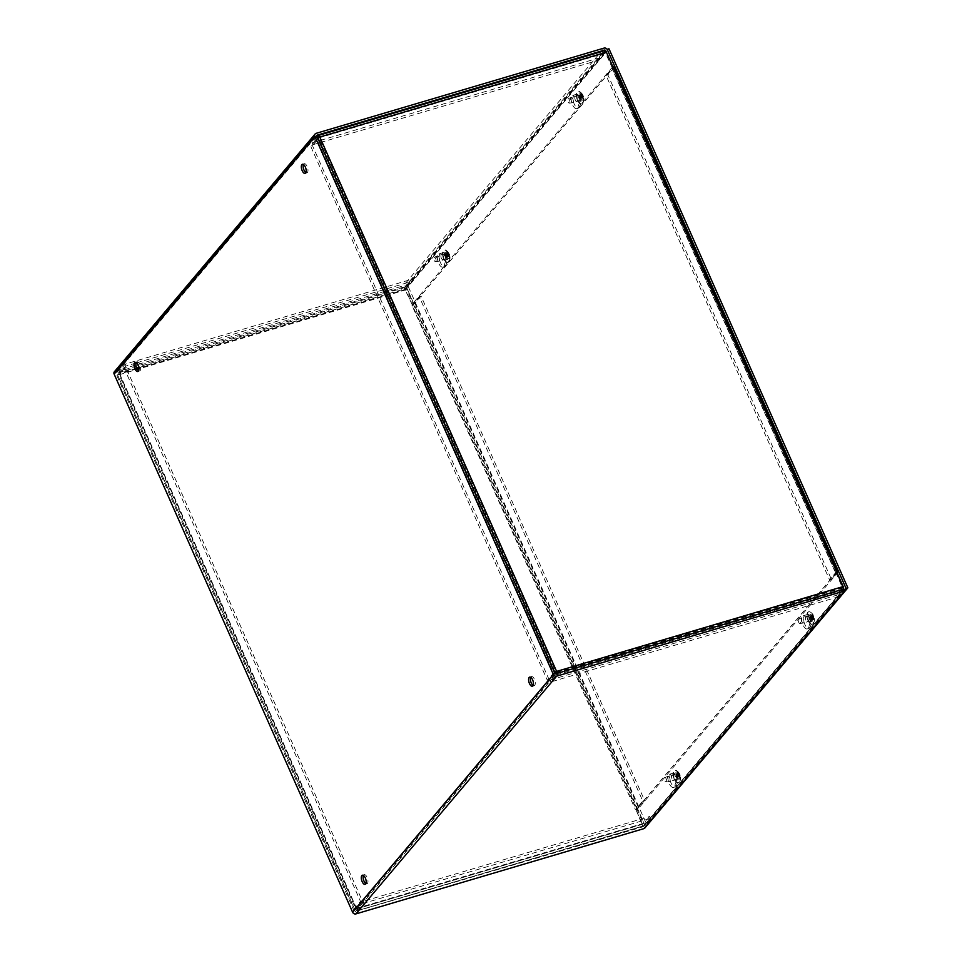 <?xml version="1.0" encoding="UTF-8"?>
<svg xmlns="http://www.w3.org/2000/svg" width="962" height="962" viewBox="0 0 962 962"><rect width="100%" height="100%" fill="white"/><g stroke="black" fill="none" stroke-linecap="round" stroke-linejoin="round"><path stroke-width="0.72" stroke-dasharray="4.81 3.61" d="M365.849 883.597A4.762 2.116 -106.5 0 0 366.907 883.813A4.762 2.116 -106.5 0 0 367.58 878.643A4.762 2.116 -106.5 0 0 364.201 874.686A4.762 2.116 -106.5 0 0 363.684 875.035A4.762 2.116 -106.5 0 0 363.432 875.432M533.14 685.473A4.762 2.116 -106.5 0 0 534.187 685.69A4.762 2.116 -106.5 0 0 534.872 680.531A4.762 2.116 -106.5 0 0 531.493 676.563A4.762 2.116 -106.5 0 0 530.976 676.911A4.762 2.116 -106.5 0 0 530.723 677.32M138.588 370.743A4.762 2.116 -106.5 0 0 139.634 370.959A4.762 2.116 -106.5 0 0 140.151 370.598A4.762 2.116 -106.5 0 0 140.103 365.151A4.762 2.116 -106.5 0 0 136.929 361.832A4.762 2.116 -106.5 0 0 136.171 362.578M305.868 172.619A4.762 2.116 -106.5 0 0 306.926 172.835A4.762 2.116 -106.5 0 0 307.443 172.487A4.762 2.116 -106.5 0 0 307.383 167.027A4.762 2.116 -106.5 0 0 304.22 163.708A4.762 2.116 -106.5 0 0 303.451 164.454M444.997 258.982A2.489 1.106 -106.5 0 0 444.973 256.132A2.489 1.106 -106.5 0 0 443.314 254.389A2.489 1.106 -106.5 0 0 442.965 257.094A2.489 1.106 -106.5 0 0 444.733 259.163A2.489 1.106 -106.5 0 0 444.997 258.982M443.181 259.524A2.489 1.106 73.5 0 1 442.917 259.704A2.489 1.106 73.5 0 1 441.149 257.636A2.489 1.106 73.5 0 1 441.498 254.93A2.489 1.106 73.5 0 1 443.157 256.674A2.489 1.106 73.5 0 1 443.181 259.524M673.628 774.927A2.489 1.106 -106.5 0 0 673.665 777.777A2.489 1.106 -106.5 0 0 675.312 779.509A2.489 1.106 -106.5 0 0 675.673 776.815A2.489 1.106 -106.5 0 0 673.905 774.735A2.489 1.106 -106.5 0 0 673.628 774.927M671.813 775.456A2.489 1.106 73.5 0 1 672.089 775.276A2.489 1.106 73.5 0 1 673.857 777.344A2.489 1.106 73.5 0 1 673.496 780.05A2.489 1.106 73.5 0 1 671.837 778.306A2.489 1.106 73.5 0 1 671.813 775.456M578.823 100.481A2.489 1.106 -106.5 0 0 578.799 97.631A2.489 1.106 -106.5 0 0 577.152 95.899A2.489 1.106 -106.5 0 0 576.791 98.593A2.489 1.106 -106.5 0 0 578.559 100.673A2.489 1.106 -106.5 0 0 578.823 100.481M577.008 101.022A2.489 1.106 73.5 0 1 576.743 101.202A2.489 1.106 73.5 0 1 574.975 99.134A2.489 1.106 73.5 0 1 575.336 96.441A2.489 1.106 73.5 0 1 576.984 98.172A2.489 1.106 73.5 0 1 577.008 101.022M807.467 616.426A2.489 1.106 -106.5 0 0 807.491 619.275A2.489 1.106 -106.5 0 0 809.15 621.007A2.489 1.106 -106.5 0 0 809.499 618.313A2.489 1.106 -106.5 0 0 807.731 616.245A2.489 1.106 -106.5 0 0 807.467 616.426M805.651 616.967A2.489 1.106 73.5 0 1 805.915 616.774A2.489 1.106 73.5 0 1 807.683 618.855A2.489 1.106 73.5 0 1 807.322 621.548A2.489 1.106 73.5 0 1 805.675 619.817A2.489 1.106 73.5 0 1 805.651 616.967M836.76 572.053L636.014 809.8L637.83 809.258L645.093 825.636A2.646 2.273 -139.8 0 1 644.841 828.017M636.014 809.8L643.025 826.779L354.425 911.699L115.957 373.569L316.702 135.822M838.575 571.512L637.83 809.258M114.394 371.729A2.646 2.273 -139.8 0 1 115.38 371.091L403.318 285.846A2.646 2.273 -139.8 0 1 406.625 287.518L413.888 303.896L613.828 67.099M612.806 66.679L412.073 304.425L404.148 287.722L115.957 373.569M412.073 304.425L413.888 303.896M614.117 67.244A2.646 0.661 -23.9 0 1 613.96 67.641L607.864 74.868L831.396 579.304L837.505 572.077A2.646 0.661 156.1 0 0 837.661 571.789M835.677 572.618L612.145 68.182L606.048 75.409L829.581 579.845L836.555 571.596A2.646 0.661 156.1 0 0 836.387 571.644M829.581 579.845L831.396 579.304M612.145 68.182L612.566 67.292L611.856 68.11L835.401 572.546L836.098 571.717L835.401 572.558M606.048 75.409L607.864 74.868M612.986 67.172L611.856 68.11M555.182 673.977L550.036 680.074L836.423 595.286L842.532 588.059L835.858 572.414M612.325 67.965L605.363 52.706L318.939 137.506M842.496 587.385L555.916 672.234L319.107 137.843L312.818 144.757L599.206 59.969L598.376 58.093L604.473 50.866A2.646 1.178 73.5 0 1 604.761 50.673M599.206 59.969L605.363 52.706M319.805 137.025L318.867 137.422M317.123 136.784L311.989 142.881L598.376 58.093M312.818 144.757L311.989 142.881M554.413 672.234L547.282 680.134L310.642 146.14L317.7 138.083M554.725 672.943L549.098 679.605L312.47 145.611L310.642 146.14M605.687 53.006L319.107 137.843L312.47 145.611M555.194 672.378L318.566 138.384L316.751 138.925L553.378 672.919L554.557 672.57M549.098 679.605L547.282 680.134M843.65 589.069A2.646 1.178 73.5 0 1 843.349 589.934L837.253 597.149L550.865 681.938L557.202 673.881M556.661 674.037L556.962 674.723L843.349 589.934M550.036 680.074L550.865 681.938M836.423 595.286L837.253 597.149M635.353 809.463A2.646 0.661 156.1 0 0 638.503 807.767L644.6 800.54L421.067 296.104L414.959 303.331A2.646 0.661 -23.9 0 1 411.82 305.026L635.353 809.475L636.507 808.513L635.353 809.475L636.05 808.645L405.639 289.923A2.646 1.178 73.5 0 1 405.471 286.556L411.568 279.329L125.18 364.117L119.084 371.344L119.06 374.771L117.749 374.603L123.845 367.376L360.473 901.37L354.257 909.054L117.568 374.94M413.143 303.86L636.676 808.296L642.784 801.081L419.24 296.645L412.277 304.894M419.24 296.645L421.067 296.104M636.676 808.296L636.05 808.645M642.784 801.081L644.6 800.54M412.506 304.196L411.808 305.026M137.001 368.831L119.757 373.941L356.565 908.32L363.227 901.31L649.627 816.522L650.456 818.385L644.348 825.612A2.646 1.178 73.5 0 1 644.071 825.805A2.646 1.178 73.5 0 1 642.448 824.302L635.81 809.343M136.556 362.866L412.397 281.205L406.301 288.42L412.975 304.064M636.507 808.513L643.47 823.785L357.034 908.585M649.627 816.522L643.518 823.737L355.868 909.15L357.96 910.401L364.057 903.174L650.456 818.385M644.071 825.805L357.636 910.605L644.348 825.612M357.13 908.537L357.96 910.401M363.227 901.31L364.057 903.174M117.58 374.94L354.377 908.597L355.868 909.15L119.06 374.771L405.639 289.923M362.289 900.841L356.193 908.056L119.565 374.062L125.661 366.847L362.289 900.841L360.473 901.37M356.193 908.056L354.377 908.597M119.565 374.062L117.749 374.603M136.003 363.035L126.01 365.993L119.06 374.771M125.661 366.847L123.845 367.376M136.712 368.242L119.913 373.208L119.084 371.344L405.471 286.556M126.01 365.993L125.18 364.117M412.397 281.205L411.568 279.329M446.007 259.92L444.107 265.584A6.866 3.054 73.5 0 1 442.845 267.075A6.866 3.054 73.5 0 1 437.963 261.363A6.866 3.054 73.5 0 1 438.925 253.908L442.821 252.729A4.233 1.876 73.5 0 1 445.418 255.134A4.233 1.876 73.5 0 1 446.007 259.92L447.823 259.379A4.233 1.876 -106.5 0 0 447.234 254.593A4.233 1.876 -106.5 0 0 444.636 252.188L440.752 253.367A6.866 3.054 -106.5 0 0 439.778 260.834A6.866 3.054 -106.5 0 0 444.66 266.546A6.866 3.054 -106.5 0 0 445.923 265.055L447.823 259.379M444.636 252.188L442.821 252.729L444.636 252.188M676.587 780.266L674.687 785.93A6.866 3.054 73.5 0 1 673.424 787.421A6.866 3.054 73.5 0 1 668.554 781.709A6.866 3.054 73.5 0 1 669.516 774.254L673.4 773.075A4.233 1.876 73.5 0 1 673.412 773.063A4.233 1.876 73.5 0 1 676.009 775.48A4.233 1.876 73.5 0 1 676.587 780.266L678.402 779.725A4.233 1.876 -106.5 0 0 677.825 774.939A4.233 1.876 -106.5 0 0 675.228 772.534L671.332 773.713A6.866 3.054 -106.5 0 0 670.37 781.18A6.866 3.054 -106.5 0 0 675.24 786.88A6.866 3.054 -106.5 0 0 676.502 785.389L678.402 779.725M579.833 101.419L577.934 107.095A6.866 3.054 73.5 0 1 576.671 108.586A6.866 3.054 73.5 0 1 571.789 102.874A6.866 3.054 73.5 0 1 572.763 95.406L576.647 94.228A4.233 1.876 73.5 0 1 579.244 96.633A4.233 1.876 73.5 0 1 579.833 101.419L581.649 100.878A4.233 1.876 -106.5 0 0 581.072 96.104A4.233 1.876 -106.5 0 0 578.475 93.687L574.579 94.877A6.866 3.054 -106.5 0 0 573.605 102.333A6.866 3.054 -106.5 0 0 578.487 108.045A6.866 3.054 -106.5 0 0 579.749 106.554L581.649 100.878M810.413 621.765L808.525 627.428A6.866 3.054 73.5 0 1 807.25 628.932A6.866 3.054 73.5 0 1 802.38 623.22A6.866 3.054 73.5 0 1 803.342 615.752L807.226 614.574A4.233 1.876 73.5 0 1 807.238 614.574A4.233 1.876 73.5 0 1 809.836 616.979A4.233 1.876 73.5 0 1 810.413 621.765L812.241 621.224A4.233 1.876 -106.5 0 0 811.651 616.45A4.233 1.876 -106.5 0 0 809.054 614.033L805.158 615.211A6.866 3.054 -106.5 0 0 804.196 622.679A6.866 3.054 -106.5 0 0 809.066 628.39A6.866 3.054 -106.5 0 0 810.341 626.899L812.241 621.224M809.054 614.033L807.226 614.574L809.054 614.033M846.007 588.407L645.298 826.105L646.837 825.649M608.982 48.761L408.237 286.508L647.113 825.564M645.298 826.105L406.421 287.049L408.237 286.508M406.421 287.049L607.13 49.339M802.38 622.667A2.778 1.239 -106.5 0 0 803.222 623.063A2.778 1.239 -106.5 0 0 803.306 623.039A2.778 1.239 -106.5 0 0 803.703 620.033A2.778 1.239 -106.5 0 0 801.731 617.712A2.778 1.239 -106.5 0 0 801.647 617.748A2.778 1.239 -106.5 0 0 801.154 619.913A2.778 1.239 -106.5 0 0 802.38 622.667M799.242 623.16A2.237 0.998 73.5 0 1 798.256 620.935A2.237 0.998 73.5 0 1 798.652 619.203A2.237 0.998 73.5 0 1 800.312 621.031A2.237 0.998 73.5 0 1 799.915 623.472A2.237 0.998 73.5 0 1 799.242 623.16M810.112 620.37A2.778 1.239 -106.5 0 0 811.038 620.755A2.778 1.239 -106.5 0 0 811.435 617.736A2.778 1.239 -106.5 0 0 809.463 615.427A2.778 1.239 -106.5 0 0 808.874 617.532A2.778 1.239 -106.5 0 0 810.112 620.37M812.012 619.648L812.096 619.901A8.598 5.471 131.1 0 0 812.77 617.808L812.565 617.195A8.598 4.341 7.3 0 0 810.81 616.173L810.81 616.173A3.487 1.551 73.5 0 1 810.87 615.139A8.598 5.339 179.2 0 1 812.625 616.173L812.878 616.041A8.598 5.748 128.3 0 0 812.433 614.261L810.774 615.921A2.201 0.974 -106.5 0 1 811.194 616.341L810.966 618.313L814.369 618.626A3.487 1.551 73.5 0 1 814.297 619.66A8.598 4.678 9.5 0 0 813.66 618.289L813.407 618.434A8.598 6.409 -40.7 0 1 812.734 620.538L812.734 620.538A3.487 1.551 73.5 0 1 812.096 619.901L810.557 619.468A2.201 0.974 -106.5 0 0 810.99 619.889L812.637 620.262A3.127 1.383 -106.5 0 1 812.012 619.648M810.942 615.379L809.8 616.462A2.201 0.974 -106.5 0 0 809.763 617.159L810.882 616.377A3.127 1.383 -106.5 0 1 810.942 615.379M811.194 616.341L813.07 614.898A8.598 6.145 -38.1 0 1 813.515 616.666L813.72 617.267A8.598 5.014 177.2 0 1 814.369 618.626M812 618.65A2.201 0.974 -106.5 0 1 811.952 619.348L814.297 619.66M809.8 616.462L809.86 617.219L810.774 615.921M811.952 619.348L810.509 619.107L810.99 619.889M813.66 618.289L810.509 619.107L813.66 618.289M810.557 619.468L809.763 617.159M810.172 618.77L809.824 617.772L810.172 618.77L812.77 617.808M812.625 616.173L809.86 617.219L812.625 616.173M809.932 623.436A6.494 2.886 -106.5 0 0 812.096 624.314A6.494 2.886 -106.5 0 0 813.022 617.267A6.494 2.886 -106.5 0 0 808.405 611.856A6.494 2.886 -106.5 0 0 807.022 616.774A6.494 2.886 -106.5 0 0 809.932 623.436M810.353 623.316A6.494 2.886 -106.5 0 0 812.517 624.194A6.494 2.886 -106.5 0 0 813.527 623.244A6.494 2.886 -106.5 0 0 813.443 617.147A6.494 2.886 -106.5 0 0 810.196 611.988A6.494 2.886 -106.5 0 0 808.826 611.736A6.494 2.886 -106.5 0 0 807.443 616.654A6.494 2.886 -106.5 0 0 810.353 623.316M572.847 98.954A2.778 1.239 -106.5 0 0 571.151 97.378A2.778 1.239 -106.5 0 0 571.067 97.402A2.778 1.239 -106.5 0 0 570.755 100.385A2.778 1.239 -106.5 0 0 572.643 102.718A2.778 1.239 -106.5 0 0 572.727 102.694A2.778 1.239 -106.5 0 0 572.847 98.954M569.504 100.096A2.237 0.998 73.5 0 1 569.336 103.126A2.237 0.998 73.5 0 1 567.82 101.25A2.237 0.998 73.5 0 1 568.073 98.858A2.237 0.998 73.5 0 1 569.504 100.096M580.579 96.657A2.778 1.239 -106.5 0 0 578.883 95.082A2.778 1.239 -106.5 0 0 578.487 98.1A2.778 1.239 -106.5 0 0 580.459 100.409A2.778 1.239 -106.5 0 0 580.579 96.657M581.168 97.09L583.381 96.272A8.598 2.273 -18.5 0 1 583.152 97.018L583.188 97.595A8.598 7.636 -148.2 0 1 583.549 99.844L581.276 99.302A2.201 0.974 -106.5 0 1 581 99.627L579.581 98.425L581.12 98.821A3.127 1.383 -106.5 0 1 580.639 97.751L580.627 97.835A8.598 1.611 152.3 0 0 581.962 96.765L581.938 96.176A8.598 6.962 42 0 0 580.447 94.264L580.447 94.264A3.487 1.551 73.5 0 1 580.868 93.783A8.598 7.756 -142.3 0 1 582.335 95.695L582.671 95.923A8.598 2.02 150.8 0 0 582.888 95.166L580.844 96.344A2.201 0.974 -106.5 0 1 581.168 97.09L580.302 97.583L581.276 99.302M581 99.627L583.14 100.325A8.598 7.083 47 0 0 582.78 98.088L582.443 97.859A8.598 2.694 -20 0 1 581.12 98.942A3.487 1.551 73.5 0 1 580.627 97.835L579.425 98.028A2.201 0.974 -106.5 0 0 579.641 98.569A2.201 0.974 -106.5 0 0 579.749 98.773M579.425 98.028L579.316 95.815A2.201 0.974 -106.5 0 1 579.461 95.587A2.201 0.974 -106.5 0 1 579.593 95.491L580.868 93.783M579.316 95.815L580.495 94.613A3.127 1.383 -106.5 0 1 580.699 94.288L580.531 94.553M581.962 96.765L579.316 97.823L579.268 96.873L581.938 96.176M579.593 95.491L580.038 96.982L580.844 96.344M582.335 95.695L579.497 96.609L582.335 95.695M582.78 98.088L579.581 98.425L582.78 98.088M581.806 95.214A6.494 2.886 -106.5 0 0 577.825 91.51A6.494 2.886 -106.5 0 0 576.899 98.569A6.494 2.886 -106.5 0 0 581.517 103.98A6.494 2.886 -106.5 0 0 581.806 95.214M582.226 95.082A6.494 2.886 -106.5 0 0 579.617 91.643A6.494 2.886 -106.5 0 0 578.246 91.39A6.494 2.886 -106.5 0 0 577.32 98.437A6.494 2.886 -106.5 0 0 581.926 103.848A6.494 2.886 -106.5 0 0 582.948 102.898A6.494 2.886 -106.5 0 0 582.226 95.082M669.612 777.789A2.778 1.239 -106.5 0 0 667.905 776.214A2.778 1.239 -106.5 0 0 667.82 776.25A2.778 1.239 -106.5 0 0 667.508 779.22A2.778 1.239 -106.5 0 0 669.396 781.553A2.778 1.239 -106.5 0 0 669.48 781.541A2.778 1.239 -106.5 0 0 669.612 777.789M666.257 778.943A2.237 0.998 73.5 0 1 666.089 781.974A2.237 0.998 73.5 0 1 664.574 780.098A2.237 0.998 73.5 0 1 664.826 777.693A2.237 0.998 73.5 0 1 666.257 778.943M677.344 775.504A2.778 1.239 -106.5 0 0 675.637 773.929A2.778 1.239 -106.5 0 0 675.24 776.935A2.778 1.239 -106.5 0 0 677.212 779.244A2.778 1.239 -106.5 0 0 677.344 775.504M677.921 775.925L680.134 775.119A8.598 2.273 -18.5 0 1 679.906 775.853L679.942 776.442A8.598 7.636 -148.2 0 1 680.302 778.679L678.03 778.15A2.201 0.974 -106.5 0 1 677.753 778.474L676.346 777.272L677.873 777.657A3.127 1.383 -106.5 0 1 677.404 776.587L677.38 776.683A8.598 1.611 152.3 0 0 678.715 775.6L678.691 775.023A8.598 6.962 42 0 0 677.212 773.111L677.212 773.111A3.487 1.551 73.5 0 1 677.621 772.618A8.598 7.756 -142.3 0 1 679.1 774.542L679.425 774.759A8.598 2.02 150.8 0 0 679.641 774.001L677.597 775.192A2.201 0.974 -106.5 0 1 677.921 775.925L677.056 776.418L678.03 778.15M677.753 778.474L679.893 779.172A8.598 7.083 47 0 0 679.533 776.923L679.196 776.695A8.598 2.694 -20 0 1 677.873 777.789A3.487 1.551 73.5 0 1 677.38 776.683L676.178 776.875A2.201 0.974 -106.5 0 0 676.394 777.416A2.201 0.974 -106.5 0 0 676.502 777.609M676.178 776.875L676.07 774.663A2.201 0.974 -106.5 0 1 676.214 774.434A2.201 0.974 -106.5 0 1 676.346 774.326L677.621 772.618M676.07 774.663L677.248 773.46A3.127 1.383 -106.5 0 1 677.452 773.123L677.284 773.4M678.715 775.6L676.082 776.671L676.033 775.721L678.691 775.023M676.346 774.326L676.25 775.456L677.597 775.192M679.1 774.542L676.25 775.456L679.1 774.542M679.533 776.923L676.346 777.272L679.533 776.923M678.571 774.049A6.494 2.886 -106.5 0 0 674.578 770.358A6.494 2.886 -106.5 0 0 673.653 777.404A6.494 2.886 -106.5 0 0 678.27 782.815A6.494 2.886 -106.5 0 0 678.571 774.049M678.98 773.929A6.494 2.886 -106.5 0 0 676.37 770.49A6.494 2.886 -106.5 0 0 674.999 770.237A6.494 2.886 -106.5 0 0 674.073 777.284A6.494 2.886 -106.5 0 0 678.691 782.695A6.494 2.886 -106.5 0 0 679.701 781.733A6.494 2.886 -106.5 0 0 678.98 773.929M439.021 257.443A2.778 1.239 -106.5 0 0 437.325 255.868A2.778 1.239 -106.5 0 0 437.241 255.904A2.778 1.239 -106.5 0 0 436.928 258.886A2.778 1.239 -106.5 0 0 438.804 261.207A2.778 1.239 -106.5 0 0 438.9 261.195A2.778 1.239 -106.5 0 0 439.021 257.443M435.678 258.598A2.237 0.998 73.5 0 1 435.509 261.628A2.237 0.998 73.5 0 1 433.982 259.752A2.237 0.998 73.5 0 1 434.235 257.359A2.237 0.998 73.5 0 1 435.678 258.598M446.753 255.158A2.778 1.239 -106.5 0 0 445.057 253.583A2.778 1.239 -106.5 0 0 444.66 256.589A2.778 1.239 -106.5 0 0 446.633 258.898A2.778 1.239 -106.5 0 0 446.753 255.158M447.342 255.591L449.543 254.774A8.598 2.273 -18.5 0 1 449.326 255.519L449.35 256.096A8.598 7.636 -148.2 0 1 449.723 258.333L447.45 257.804A2.201 0.974 -106.5 0 1 447.174 258.129L445.755 256.926L447.294 257.311A3.127 1.383 -106.5 0 1 446.813 256.241L446.801 256.337A8.598 1.611 152.3 0 0 448.136 255.255L448.1 254.677A8.598 6.962 42 0 0 446.621 252.765L446.621 252.765A3.487 1.551 73.5 0 1 447.041 252.272A8.598 7.756 -142.3 0 1 448.508 254.196L448.845 254.425A8.598 2.02 150.8 0 0 449.05 253.655L447.005 254.846A2.201 0.974 -106.5 0 1 447.342 255.591L446.512 257.022L447.45 257.804M447.174 258.129L449.314 258.826A8.598 7.083 47 0 0 448.941 256.577L448.617 256.349A8.598 2.694 -20 0 1 447.294 257.443A3.487 1.551 73.5 0 1 446.801 256.337L445.586 256.529A2.201 0.974 -106.5 0 0 445.815 257.07A2.201 0.974 -106.5 0 0 445.923 257.263M445.586 256.529L445.478 254.317A2.201 0.974 -106.5 0 1 445.634 254.088A2.201 0.974 -106.5 0 1 445.755 253.992L447.041 252.272M445.478 254.317L446.657 253.114A3.127 1.383 -106.5 0 1 446.873 252.778L446.693 253.054M448.136 255.255L445.49 256.325L445.442 255.375L448.1 254.677M445.755 253.992L446.2 255.483L447.005 254.846M448.508 254.196L445.671 255.11L448.508 254.196M448.941 256.577L445.755 256.926L448.941 256.577M447.979 253.703A6.494 2.886 -106.5 0 0 443.999 250.012A6.494 2.886 -106.5 0 0 443.073 257.058A6.494 2.886 -106.5 0 0 447.691 262.47A6.494 2.886 -106.5 0 0 447.979 253.703M448.4 253.583A6.494 2.886 -106.5 0 0 445.779 250.144A6.494 2.886 -106.5 0 0 444.408 249.892A6.494 2.886 -106.5 0 0 443.482 256.938A6.494 2.886 -106.5 0 0 448.1 262.349A6.494 2.886 -106.5 0 0 449.11 261.387A6.494 2.886 -106.5 0 0 448.4 253.583M845.838 587.89L645.093 825.636M643.277 826.178L843.674 588.84M843.77 589.033L643.025 826.779M406.625 287.518L607.371 49.771M604.064 48.1L403.318 285.846M605.206 50.721L404.81 288.047M404.148 287.722L604.148 50.854M316.654 135.558L116.21 372.967M355.086 912.024L555.832 674.278M555.17 673.953L354.425 911.699M115.38 371.091L316.113 133.345M613.96 67.641L837.505 572.077M318.085 135.654L604.473 50.866M605.302 52.742L318.915 137.53M556.132 672.847L842.532 588.059M638.503 807.767L414.959 303.331M642.448 824.302L355.868 909.15M406.337 289.093L138.877 368.278M356.565 908.32L643.145 823.484M138.793 367.628L406.301 288.42M445.923 265.055L444.107 265.584M440.752 253.367L438.925 253.908M676.502 785.389L674.687 785.93M671.332 773.713L669.516 774.254M579.749 106.554L577.934 107.095M574.579 94.877L572.763 95.406M810.341 626.899L808.525 627.428M805.158 615.211L803.342 615.752M812.938 615.223A3.127 1.383 -106.5 0 0 812.313 614.598M812.433 614.261A3.487 1.551 73.5 0 1 813.07 614.898M814.008 619.48A3.127 1.383 -106.5 0 0 814.068 618.494M813.515 616.666L810.617 617.327M813.72 617.267L810.966 618.313M812.565 617.195L809.824 617.772L810.004 618.47M583.14 96.428A3.127 1.383 -106.5 0 0 582.659 95.358M582.888 95.166A3.487 1.551 73.5 0 1 583.381 96.272M580.892 94.144A3.127 1.383 -106.5 0 0 580.699 94.288L579.461 95.587M583.188 97.595L580.351 98.533M583.152 97.018L580.302 97.583M679.893 775.276A3.127 1.383 -106.5 0 0 679.412 774.194M679.641 774.001A3.487 1.551 73.5 0 1 680.134 775.119M677.645 772.979A3.127 1.383 -106.5 0 0 677.452 773.123L676.214 774.434M679.942 776.442L677.104 777.368M679.906 775.853L677.056 776.418M449.302 254.93A3.127 1.383 -106.5 0 0 448.833 253.848M449.05 253.655A3.487 1.551 73.5 0 1 449.543 254.774M447.065 252.633A3.127 1.383 -106.5 0 0 446.873 252.778L445.634 254.088M449.35 256.096L446.512 257.022M449.326 255.519L446.476 256.072M364.201 874.686L362.385 875.228M366.907 883.813L365.091 884.355M532.371 686.231L534.187 685.69M529.665 677.104L531.493 676.563M137.819 371.488L139.634 370.959M135.113 362.361L136.929 361.832M304.22 163.708L302.405 164.249M306.926 172.835L305.11 173.376M442.917 259.704L444.733 259.163M441.498 254.93L443.314 254.389M673.905 774.735L672.089 775.276M675.312 779.509L673.496 780.05M577.152 95.899L575.336 96.441M578.559 100.673L576.743 101.202M807.322 621.548L809.15 621.007M805.915 616.774L807.731 616.245M643.229 826.647L843.975 588.912M316.751 135.353L116.005 373.088M835.713 572.534L612.181 68.098M119.516 374.086L356.193 908.2M444.66 266.546L442.845 267.075M675.24 786.88L673.424 787.421M578.487 108.045L576.671 108.586M809.066 628.39L807.25 628.932M799.915 623.472L803.222 623.063M798.652 619.203L801.647 617.748M809.463 615.427L801.731 617.712M811.038 620.755L803.306 623.039M810.99 615.307L810.93 616.293M813.539 618.217L810.521 618.794M812.806 616.233L809.956 617.388M813.527 623.244A8.598 8.598 0 0 0 810.196 611.988M569.336 103.126L572.643 102.718M568.073 98.858L571.067 97.402M578.883 95.082L571.151 97.378M580.459 100.409L572.727 102.694M580.711 97.763L581.18 98.833M582.635 95.959L579.882 97.066M582.515 97.811L579.581 98.377M579.256 97.571L579.641 98.569M582.948 102.898A8.598 8.598 0 0 0 579.617 91.643M666.089 781.974L669.396 781.553M664.826 777.693L667.82 776.25M675.637 773.929L667.905 776.214M677.212 779.244L669.48 781.541M677.464 776.599L677.945 777.681M679.388 774.795L676.635 775.913M679.28 776.659L676.334 777.224M676.009 776.418L676.394 777.416M679.701 781.733A8.598 8.598 0 0 0 676.37 770.49M435.509 261.628L438.804 261.207M434.235 257.359L437.241 255.904M445.057 253.583L437.325 255.868M446.633 258.898L438.9 261.195M446.873 256.253L447.354 257.335M448.809 254.449L446.055 255.567M448.689 256.313L445.743 256.878M445.43 256.072L445.815 257.07M449.11 261.387A8.598 8.598 0 0 0 445.779 250.144"/><path stroke-width="1.44" d="M361.868 875.576A4.762 2.116 73.5 0 1 362.385 875.228A4.762 2.116 73.5 0 1 365.764 879.184A4.762 2.116 73.5 0 1 365.091 884.355A4.762 2.116 73.5 0 1 361.916 881.024A4.762 2.116 73.5 0 1 361.868 875.576M363.432 875.432A4.762 2.116 -106.5 0 0 363.528 879.845A4.762 2.116 -106.5 0 0 365.849 883.597M529.16 677.452A4.762 2.116 73.5 0 1 529.665 677.104A4.762 2.116 73.5 0 1 533.056 681.06A4.762 2.116 73.5 0 1 532.371 686.231A4.762 2.116 73.5 0 1 529.208 682.912A4.762 2.116 73.5 0 1 529.16 677.452M530.723 677.32A4.762 2.116 -106.5 0 0 530.808 681.733A4.762 2.116 -106.5 0 0 533.14 685.473M138.336 371.14A4.762 2.116 73.5 0 1 137.819 371.488A4.762 2.116 73.5 0 1 134.439 367.532A4.762 2.116 73.5 0 1 135.113 362.361A4.762 2.116 73.5 0 1 138.287 365.692A4.762 2.116 73.5 0 1 138.336 371.14M136.171 362.578A4.762 2.116 -106.5 0 0 136.255 366.991A4.762 2.116 -106.5 0 0 138.588 370.743M305.627 173.016A4.762 2.116 73.5 0 1 305.11 173.376A4.762 2.116 73.5 0 1 301.731 169.408A4.762 2.116 73.5 0 1 302.405 164.249A4.762 2.116 73.5 0 1 305.567 167.568A4.762 2.116 73.5 0 1 305.627 173.016M303.451 164.454A4.762 2.116 -106.5 0 0 303.547 168.867A4.762 2.116 -106.5 0 0 305.868 172.619M604.148 50.854L605.555 50.301L612.806 66.679L614.634 66.15L607.371 49.771A2.646 2.273 40.2 0 0 604.064 48.1L316.113 133.345A2.646 2.273 40.2 0 0 314.887 136.363L553.354 674.482A2.646 2.273 40.2 0 0 556.661 676.154L844.6 590.908A2.646 2.273 40.2 0 0 845.838 587.89L838.575 571.512L836.76 572.053L843.77 589.033L555.17 673.953L316.654 135.558M845.586 590.271L644.841 828.017A2.646 2.273 -139.8 0 1 643.855 828.655L355.916 913.9A2.646 2.273 -139.8 0 1 352.609 912.229L114.141 374.11A2.646 2.273 -139.8 0 1 114.394 371.729L315.139 133.983M613.828 67.099L614.634 66.15M604.894 49.976L316.943 135.221M612.566 67.28A2.646 0.661 -23.9 0 1 614.117 67.244L837.649 571.681A2.646 0.661 156.1 0 0 836.555 571.596L612.986 67.172M317.7 138.083L319.805 137.025L318.338 135.474L604.761 50.673A2.646 1.178 73.5 0 1 606.385 52.176L613.01 67.148M836.555 571.596L843.193 586.555A2.646 1.178 73.5 0 1 843.65 589.069M318.867 137.422L318.085 135.654L317.123 136.784M554.725 672.943L556.613 671.404L554.413 672.234M555.194 672.378L554.557 672.57M556.962 674.723L556.613 671.404L843.193 586.555M555.916 672.234L555.182 673.977M556.132 672.847L556.661 674.037M646.837 825.649L847.859 587.818L608.982 48.761L607.166 49.302L846.043 588.359L847.859 587.818M643.855 828.655L844.6 590.908M556.661 676.154L355.916 913.9M352.609 912.229L553.354 674.482M314.887 136.363L114.141 374.11M606.385 52.176L319.805 137.025L556.613 671.404M138.877 368.278L137.001 368.831M136.712 368.242L138.793 367.628"/></g></svg>
